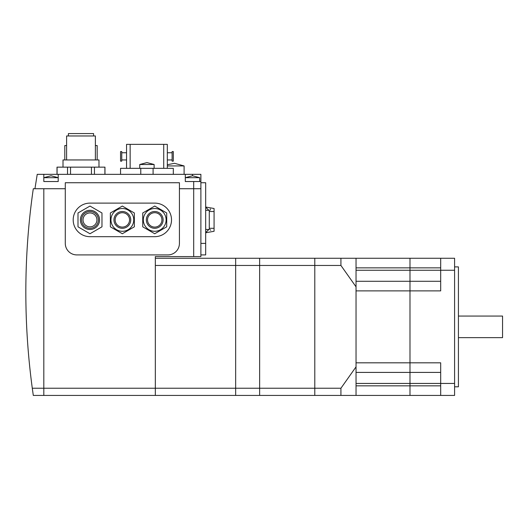 <?xml version="1.0" encoding="UTF-8"?>
<svg xmlns="http://www.w3.org/2000/svg" width="529" height="529" viewBox="0 0 529 529"><rect width="100%" height="100%" fill="white"/><g stroke="black" fill="none" stroke-linecap="round" stroke-linejoin="round"><path stroke-width="0.79" d="M37.228 174.339L34.947 188.727L65.285 188.727L43.821 188.727L43.821 395.428L155.328 395.428L155.328 256.585L200.888 256.585L200.888 181.533L185.302 181.533L185.302 174.339L37.228 174.339M200.888 181.533L200.888 174.339L185.302 174.339M167.316 165.941L184.099 165.941L184.099 174.339M57.006 174.339L57.006 167.144L67.527 167.144L67.527 174.339M57.072 174.339L57.072 167.144M94.453 174.339L94.453 167.144L104.967 167.144L104.967 174.339M104.907 167.144L104.907 174.339M173.307 174.339L173.307 168.341L120.552 168.341L120.552 174.339M139.742 164.506L146.93 162.588L154.124 164.506L139.742 164.506L139.742 168.341M167.316 168.341L167.316 144.364L126.55 144.364L126.55 168.341M163.719 168.341L163.719 144.364M167.316 152.755L172.11 152.755M172.11 159.95L167.316 159.95M172.11 151.558L172.11 161.147L173.307 161.147L173.307 151.558L172.11 151.558M130.147 168.341L130.147 144.364M121.756 152.755L126.55 152.755M126.55 159.95L121.756 159.95M121.756 151.558L121.756 161.147L120.552 161.147L120.552 151.558L121.756 151.558M70.536 174.339L70.536 167.144L91.444 167.144L91.444 174.339M95.379 145.561L97.177 145.561L97.177 159.95M64.802 159.95L64.802 145.561L66.601 145.561M67.527 167.144L70.536 167.144M91.444 167.144L94.453 167.144M63.004 167.144L63.004 159.95L98.976 159.95L98.976 167.144M66.601 159.95L66.601 135.966L95.379 135.966L95.379 159.95M68.4 135.966L68.4 133.572L93.58 133.572L93.58 135.966M199.691 177.691L192.496 175.773L185.302 177.691L199.691 177.691L199.691 181.533M43.821 174.339L43.821 181.533L58.21 181.533L58.21 174.339M58.21 177.691L43.821 177.691L51.015 175.773L58.21 177.691M193.693 256.585L193.693 188.727L179.424 188.727L200.888 188.727L193.693 188.727L193.693 181.533M458.425 316.058L502.55 316.058L502.55 337.641L458.425 337.641M205.682 232.767L214.073 231.285L214.073 208.505L205.682 207.031L214.073 208.505M209.279 229.064L205.682 232.621M210.674 230.294L210.244 229.606M205.682 229.487L209.279 229.487L209.279 210.304L205.682 210.304M210.244 210.192L210.271 208.862M205.682 207.176L209.279 210.734M200.888 182.73L205.682 182.73L205.682 254.905L200.888 254.905M33.301 395.428L43.821 395.428L43.821 388.233L32.289 388.233L33.301 395.428L32.289 388.233A719.387 719.387 0 0 1 33.301 188.727L43.821 188.727L43.821 388.233L259.64 388.233L259.64 258.264L314.788 258.264L314.788 395.428L314.788 258.264L356.037 258.264L356.037 286.824L340.927 265.459L340.927 258.264M155.328 258.264L235.656 258.264L235.656 265.459L235.656 258.264L259.64 258.264L259.64 265.459L340.927 265.459M155.328 388.233L155.328 265.459L259.64 265.459L259.64 388.233L340.927 388.233L356.037 366.868L356.037 286.824M155.328 395.428L235.656 395.428L235.656 265.459L235.656 395.428L259.64 395.428L259.64 388.233L259.64 395.428L340.927 395.428L340.927 388.233M356.037 366.868L356.037 395.428L340.927 395.428M146.335 219.899A8.391 8.391 0 0 1 154.726 211.507A8.391 8.391 0 0 1 163.117 219.899A8.391 8.391 0 0 1 154.726 228.29A8.391 8.391 0 0 1 146.335 219.899M161.92 219.899A7.194 7.194 0 0 1 154.726 227.093A7.194 7.194 0 0 1 147.531 219.899A7.194 7.194 0 0 1 154.726 212.704A7.194 7.194 0 0 1 161.92 219.899M166.119 219.899A11.393 11.393 0 0 1 154.726 231.285A11.393 11.393 0 0 1 143.333 219.899A11.393 11.393 0 0 1 154.726 208.505A11.393 11.393 0 0 1 166.119 219.899M142.737 219.899L142.737 226.822L154.726 233.745L166.714 226.822L166.714 212.975L166.714 226.822L154.726 233.745L142.737 226.822L142.737 212.975L142.737 219.899M113.96 219.899A8.391 8.391 0 0 1 122.351 211.507A8.391 8.391 0 0 1 130.749 219.899A8.391 8.391 0 0 1 122.351 228.29A8.391 8.391 0 0 1 113.96 219.899M129.545 219.899A7.194 7.194 0 0 1 122.351 227.093A7.194 7.194 0 0 1 115.157 219.899A7.194 7.194 0 0 1 122.351 212.704A7.194 7.194 0 0 1 129.545 219.899M133.744 219.899A11.393 11.393 0 0 1 122.351 231.285A11.393 11.393 0 0 1 110.964 219.899A11.393 11.393 0 0 1 122.351 208.505A11.393 11.393 0 0 1 133.744 219.899M110.363 219.899L110.363 226.822L122.351 233.745L134.346 226.822L134.346 212.975L134.346 226.822L122.351 233.745L110.363 226.822L110.363 212.975L110.363 219.899M99.571 219.899A9.595 9.595 0 0 1 89.983 229.487A9.595 9.595 0 0 1 80.388 219.899A9.595 9.595 0 0 1 89.983 210.304A9.595 9.595 0 0 1 99.571 219.899M98.374 219.899A8.391 8.391 0 0 1 89.983 228.29A8.391 8.391 0 0 1 81.592 219.899A8.391 8.391 0 0 1 89.983 211.507A8.391 8.391 0 0 1 98.374 219.899M83.027 219.899A6.956 6.956 0 0 1 89.983 212.942A6.956 6.956 0 0 1 96.933 219.899A6.956 6.956 0 0 1 89.983 226.855A6.956 6.956 0 0 1 83.027 219.899M77.994 226.822L89.983 233.745L101.971 226.822L101.971 212.975L89.983 206.052L77.994 212.975L77.994 226.822M134.346 212.975L122.351 206.052L134.346 212.975M122.351 206.052L110.363 212.975L122.351 206.052M166.714 212.975L154.726 206.052L166.714 212.975M154.726 206.052L142.737 212.975L154.726 206.052M89.983 203.11L154.726 203.11A16.783 16.783 0 0 1 171.515 219.899A16.783 16.783 0 0 1 154.726 236.681L89.983 236.681A16.783 16.783 0 0 1 73.194 219.899A16.783 16.783 0 0 1 89.983 203.11M65.285 182.73L179.424 182.73L179.424 243.4A11.512 11.512 0 0 1 167.918 254.905L76.791 254.905A11.512 11.512 0 0 1 65.285 243.4L65.285 182.73M356.037 395.428L409.988 395.428L409.988 383.439L440.683 383.439L440.683 395.428L454.59 395.428L454.59 383.439L440.683 383.439L440.683 362.815L409.988 362.815L409.988 258.264L409.988 372.409L409.988 362.815L356.037 362.815L356.037 290.877L440.683 290.877L440.683 270.253L356.037 270.253M356.037 281.283L440.683 281.283M356.037 258.264L440.683 258.264L440.683 270.253L454.59 270.253L454.59 258.264L440.683 258.264M356.037 383.439L409.988 383.439L409.988 372.409L409.988 395.428L440.683 395.428M356.037 372.409L440.683 372.409M454.59 386.798L458.425 386.798L458.425 266.9L454.59 266.9M454.59 383.439L454.59 270.253M153.093 174.339L153.093 168.341M140.774 174.339L140.774 168.341M192.496 175.773L192.496 174.339M200.888 243.4L205.682 243.4M356.037 267.859L440.683 267.859M356.037 385.839L440.683 385.839M167.316 164.737L174.51 163.309L184.099 165.941M154.124 164.506L154.124 168.341M214.073 228.29L209.279 228.29M214.073 211.507L209.279 211.507"/></g></svg>
